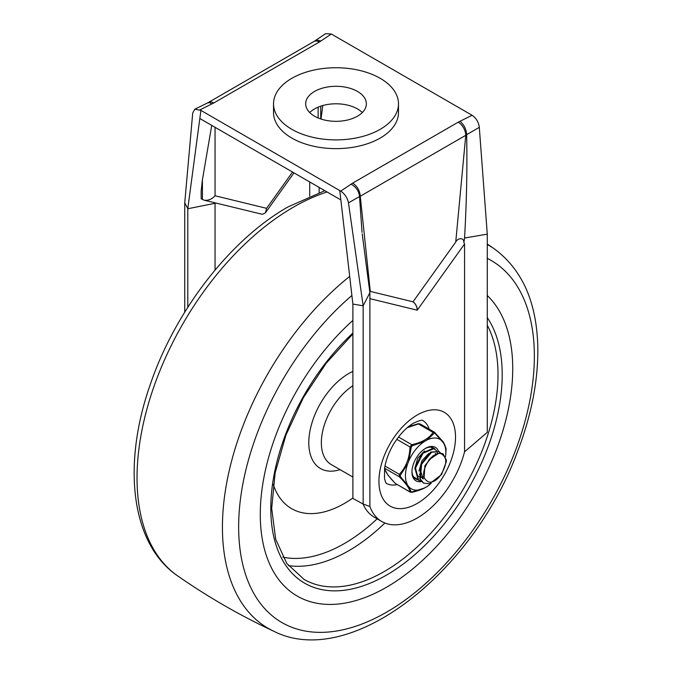 <?xml version="1.0" encoding="UTF-8"?>
<svg xmlns="http://www.w3.org/2000/svg" width="673" height="673" viewBox="0 0 673 673"><rect width="100%" height="100%" fill="white"/><g stroke="black" fill="none" stroke-linecap="round" stroke-linejoin="round"><path stroke-width="1.01" d="M266.592 208.327L215.049 195.759C211.667 199.351 207.999 200.815 204.037 200.159L262.377 214.325L265.406 212.853L266.592 208.327L292.536 172.044M204.037 200.159L201.16 198.787L201.16 191.124L202.422 179.725L202.422 199.519M211.734 125.388L202.422 179.725M472.059 115.268A1994.789 1151.68 180 0 1 460.021 121.275C464.05 124.757 466.263 129.233 466.65 134.693A6.553 4.45 -10.8 0 0 465.766 135.307A10.709 6.183 -120 0 0 458.195 122.192L352.686 183.098C357.287 186.278 359.811 190.652 360.265 196.222L370.293 291.392L413.012 301.807L455.739 242.053C457.472 238.023 464.034 237.014 463.882 242.499L464.555 243.996L464.555 451.81L487.277 432.377L487.277 234.145L464.555 238.032C466.625 201.833 467.323 167.384 466.65 134.693L479.302 127.323C478.587 122.065 476.173 118.044 472.059 115.268L331.326 34.02A1994.789 1151.68 0 0 0 320.928 40.969L317.059 40.178L313.988 41.49A10.709 6.183 60 0 1 319.339 42.029L213.837 102.935L211.499 102.01L209.387 102.035L194.842 109.194L200.916 110.397L199.831 118.515L340.849 199.931L339.764 190.56L200.916 110.397M464.555 238.032L463.882 242.499M417.226 310.135L417.184 310.186C417.117 306.795 415.746 304.011 413.054 301.832C415.586 303.641 416.974 306.408 417.226 310.135L417.26 310.144C417.176 306.753 415.771 303.977 413.054 301.832L413.012 301.807M369.889 292.696L369.889 506.475L363.151 504.043L352.888 498.466L352.888 304.053L363.151 305.811L369.889 292.696L362.2 233.851M363.151 504.043L363.151 305.811L348.471 202.859C347.394 197.812 344.812 193.891 340.706 191.107A1994.789 1151.68 0 0 0 351.104 184.158C356.168 187.052 358.97 191.174 359.525 196.541L362.04 232.37M348.471 202.859L359.525 196.55A6.553 2.97 -171.1 0 1 360.265 196.222L465.766 135.307L455.739 242.053M369.679 291.258L370.293 291.392M397.146 484.594A36.3 20.956 -60 0 1 386.453 483.365C386.117 483.685 385.461 482.036 384.493 478.419L384.594 468.341C385.73 460.559 388.716 452.525 393.562 444.247C399.745 434.329 406.399 427.305 413.525 423.182C423.99 418.253 422.711 421.214 422.745 420.499A36.3 20.956 -60 0 1 429.164 429.147M362.301 112.559A30.344 17.515 0 0 0 357.472 108.925A30.344 17.515 0 0 0 309.723 112.559M357.472 91.427A30.344 17.515 0 0 0 324.403 87.633A30.344 17.515 0 0 0 305.677 103.819A30.344 17.515 0 0 0 336.012 121.333A30.344 17.515 0 0 0 366.356 103.819A30.344 17.515 0 0 0 357.472 91.427M380.195 78.312A62.48 36.073 180 0 1 398.492 103.819A62.48 36.073 180 0 1 336.012 139.891A62.48 36.073 180 0 1 273.532 103.819A62.48 36.073 180 0 1 312.104 70.488A62.48 36.073 180 0 1 380.195 78.312M398.492 103.819L398.492 112.559A62.48 36.073 180 0 1 336.012 148.632A62.48 36.073 180 0 1 273.532 112.559L273.532 103.819M464.555 451.81A70.875 40.918 -60 0 1 381.784 521.525A70.875 40.918 -60 0 1 369.889 506.475M381.784 521.525L374.213 517.15A70.875 40.918 -60 0 1 363.058 503.993M184.747 312.137L184.747 202.809L192.722 112.946L194.842 109.194M187.792 307.292L187.792 208.739L184.747 202.809M215.049 270.066L215.049 203.296L187.792 208.739L199.831 118.515M340.706 191.107L339.764 190.56M352.888 304.053L340.849 199.931M487.277 234.145L479.302 127.323M214.939 202.758L215.049 203.296M199.974 109.859A1994.789 1151.68 180 0 1 212.003 103.852L209.614 102.7L207.637 102.818M309.715 196.129L309.715 181.962M319.145 192.528L319.145 187.405M314.745 40.96L325.69 33.65L331.326 34.02M320.996 119.037L322.796 105.543M386.504 587.243A178.513 103.07 120 0 0 499.484 441.261A178.513 103.07 120 0 0 487.277 295.531A178.513 103.07 -60 0 1 499.484 441.261A178.513 103.07 -60 0 1 386.504 587.243A178.513 103.07 -60 0 1 297.247 596.085A178.513 103.07 120 0 0 386.504 587.243M352.888 320.407A178.513 103.07 120 0 0 297.247 596.085A178.513 103.07 -60 0 1 352.888 320.407M273.246 484.383A105.619 60.982 120 0 0 344.433 503.438A105.619 60.982 120 0 0 352.888 498.003M417.151 479.041L413.516 476.863M431.3 447.251L432.15 448.125M413.962 477.485L414.947 478.099M421.357 481.447L418.64 480.219L415.519 468.038L423.031 453.249L433.892 448.714L436.382 450.599M436.592 450.918L437.585 453.308M434.421 448.933L433.059 448.294L422.156 453.181L414.854 468.072L418.244 480.026L419.052 480.514M440.369 475.491L440.487 475.34C447.621 463.806 447.495 456.471 440.108 453.324L443.204 454.048L446.308 459.92L446.325 461.703L441.547 474.583L429.475 483.845L423.611 483.096L420.297 479.117L421.601 464.269L431.637 452.222L439.015 451.591L440.613 452.996M439.006 451.583L430.754 452.029L420.827 464.311L419.801 479.05L423.309 482.911M433.151 455.722L424.89 465.657L424.074 477.998M442.598 453.678L439.259 452.963L429.256 459.575C421.87 471.243 421.752 478.73 428.886 482.028A14.116 8.152 120 0 0 440.479 475.331M428.709 453.451L421.895 460.803L419.01 471.117M419.447 474.305L422.467 478.57M436.062 453.905L435.322 453.375M420.002 469.207L423.317 479.008M424.587 450.96L417.756 458.195L414.795 468.475M418.278 476.122L419.069 476.509M419.649 476.711L420.65 476.896M421.172 476.93L423.595 476.602M429.265 459.583A17.506 10.103 -60 0 1 440.108 453.324M407.266 427.666L418.438 423.965A1.489 0.446 -102.9 0 0 418.101 423.729A1.489 0.446 -102.9 0 0 417.992 423.813L408.343 426.775M433.992 432.058L434.884 432.571L433.992 432.058L433.059 432.411C429.181 438.359 422.097 442.447 411.8 444.676L409.983 446.948C409.647 457.943 406.105 467.07 399.35 474.339L399.35 476.77C406.113 483.668 409.655 488.707 409.983 491.887L410.631 492.266L409.983 491.887A1.489 1.422 -8.2 0 0 411.304 492.114L408.738 486.613A28.56 16.489 120 0 0 424.503 488.018L411.304 492.114M396.246 483.963L395.354 483.441A1.489 0.732 135.8 0 1 395.202 483.349A1.489 0.732 135.8 0 1 395.11 483.189M442.531 441.547A28.56 16.489 120 0 0 426.775 440.142L434.598 432.949L443.667 443.162L446.081 448.849L445.863 453.417L446.073 448.613A1.489 1.422 171.8 0 1 446.073 448.613L446.073 448.613A1.489 1.422 171.8 0 1 446.081 448.849M434.178 433.16A1.489 1.127 34.4 0 0 433.059 432.411L418.438 423.965L420.255 424.125M425.1 448.613A17.851 10.305 -60 0 1 433.513 448.016A17.851 10.305 -60 0 1 435.078 449.312M417.807 479.681A17.851 10.305 -60 0 1 415.662 478.932A17.851 10.305 -60 0 1 411.977 471.352M438.502 451.289A19.34 11.163 120 0 0 425.639 448.294A19.34 11.163 120 0 0 411.96 471.975A19.34 11.163 120 0 0 421.441 481.531M445.518 456.706A28.56 16.489 120 0 0 445.711 455.099A28.56 16.489 120 0 0 443.667 443.162M412.246 492.199A1.489 0.446 77.1 0 1 412.137 492.283C422.341 489.868 426.783 486.865 427.826 486.007L426.775 486.714A28.56 16.489 120 0 0 427.893 485.948A28.56 16.489 120 0 0 431.132 483.349M426.775 486.714L424.503 488.018M408.738 486.613L400.342 476.509L400.342 475.256L407.611 463.983A28.56 16.489 120 0 0 407.611 484.997M407.611 463.983L408.738 461.064L411.304 446.998L412.246 445.829L424.503 441.446A28.56 16.489 120 0 0 408.738 461.064M424.503 441.446L426.775 440.142M410.227 492.148L412.137 492.283A1.489 0.446 77.1 0 1 411.985 492.249M434.884 432.571A1.489 0.732 135.8 0 1 435.036 432.663A1.489 0.732 135.8 0 1 435.12 433.244M398.492 436.996L411.8 444.676A1.489 0.446 77.1 0 1 412.246 445.829M396.776 439.318L409.983 446.948L411.304 446.998M384.981 466.044L399.35 474.339A1.489 0.631 42 0 0 400.342 475.256M409.983 491.887L395.354 483.441C388.599 476.543 385.057 471.504 384.729 468.324L399.35 476.77A1.489 0.732 -44.2 0 0 400.342 476.509M318.136 117.968L318.136 107.158M215.049 195.759L215.049 127.306M417.26 310.144L464.555 243.996M417.184 310.186L369.889 298.652M417.226 415.005A54.151 31.261 -60 0 1 450.38 462.183A54.151 31.261 -60 0 1 384.064 500.476A54.151 31.261 -60 0 1 417.226 415.005M351.104 184.158A16.875 9.742 180 0 1 352.686 183.098M460.021 121.275A16.875 9.742 0 0 0 458.195 122.192M212.003 103.852A16.875 9.742 0 0 0 213.837 102.935M320.928 40.969A16.875 9.742 180 0 1 319.339 42.029M352.888 385.73A47.606 27.484 120 0 0 323.52 427.742A47.606 27.484 120 0 0 331.2 464.53L352.888 477.048M352.888 371.412A56.431 32.582 120 0 0 309.311 434.968A56.431 32.582 120 0 0 340.042 469.636M288.406 565.623A160.662 92.756 120 0 0 348.639 550.808A160.662 92.756 120 0 0 384.889 523.022M282.845 557.16A154.714 89.324 120 0 0 344.433 543.515A154.714 89.324 120 0 0 377.149 518.841M352.888 333.943L326.127 363.294L303.296 397.81L285.907 435.179L275.139 472.9L271.673 508.418L275.703 539.309L286.799 563.461L304.07 579.411A160.662 92.756 120 0 0 384.401 571.453A160.662 92.756 120 0 0 487.277 325.227M352.888 333.051A163.64 94.481 120 0 0 272.052 527.195A163.64 94.481 120 0 0 386.504 575.095A163.64 94.481 120 0 0 487.277 317.648M487.277 244.551A220.971 127.576 -60 0 1 494.605 249.06C521.869 269.419 536.255 301.294 537.744 344.702C538.644 379 531.67 415.233 516.83 453.417C471.58 574.405 349.699 669.669 273.911 631.316C240.185 615.576 208.05 597.06 177.504 575.777A221.064 127.634 -60 0 1 150.458 397.045A221.064 127.634 -60 0 1 293.352 207.208A221.064 127.634 -60 0 1 327.078 191.982M273.894 631.308A220.971 127.576 -60 0 1 228.273 474.953A220.971 127.576 -60 0 1 349.691 276.426M487.277 258.373A209.101 120.728 -60 0 1 473.144 529.819A209.101 120.728 -60 0 1 252.182 590.398A209.101 120.728 -60 0 1 351.895 295.481M293.992 172.877L265.406 212.853M320.743 106.174L320.743 118.953M313.988 41.49L208.479 102.405M177.504 575.777C130.73 543.792 122.023 464.505 150.357 384.249C175.333 310.749 230.216 239.689 287.985 206.931L324.832 190.686M494.605 249.06L487.277 244.013M414.585 477.914L415.191 478.259M422.997 482.768L423.603 483.121M442.607 453.661L443.213 454.014M410.252 492.165L395.202 483.349L388.035 475.231L384.51 468.93M434.489 432.226L419.986 423.855L418.101 423.729L408.385 426.741M446.073 448.613C444.584 444.247 443.271 441.614 442.136 440.706L434.455 432.209M445.711 455.099L445.863 453.417"/></g></svg>
